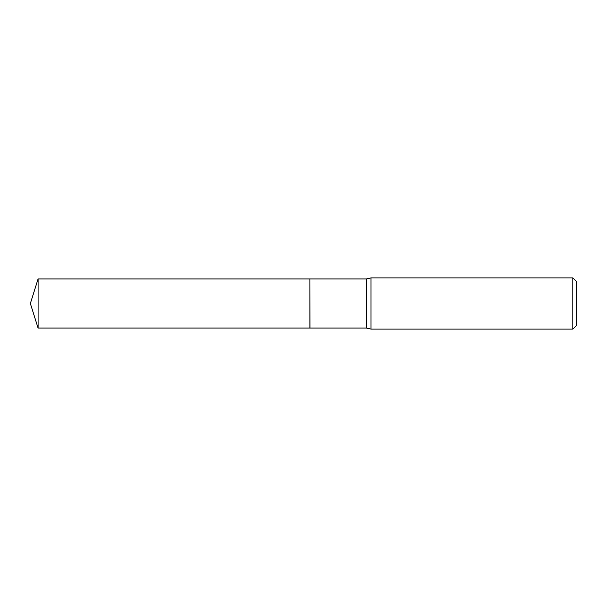 <?xml version="1.0" encoding="UTF-8"?>
<svg xmlns="http://www.w3.org/2000/svg" width="607" height="607" viewBox="0 0 607 607"><rect width="100%" height="100%" fill="white"/><g stroke="black" fill="none" stroke-linecap="round" stroke-linejoin="round"><path stroke-width="0.46" stroke-dasharray="3.04 2.28" d="M38.089 328.046L38.089 278.954M309.889 328.046L309.889 278.954M309.889 303.5L309.889 327.977L309.889 303.5M309.957 328.046L309.957 278.954M576.65 325.269L576.65 281.731M572.811 329.108L572.811 277.892M370.983 329.108L370.983 277.892M366.34 328.046L366.34 278.954"/><path stroke-width="0.91" d="M38.089 278.954L38.089 328.046L309.889 328.046L309.889 278.954L38.089 278.954L30.35 303.5L38.089 328.046M309.889 279.023L309.957 328.046L366.34 328.046L370.983 329.108L572.811 329.108L572.811 277.892L370.983 277.892L370.983 329.108M572.811 277.892L576.65 281.731L576.65 325.269L572.811 329.108M309.957 278.954L366.34 278.954L366.34 328.046M366.34 278.954L370.983 277.892"/></g></svg>
